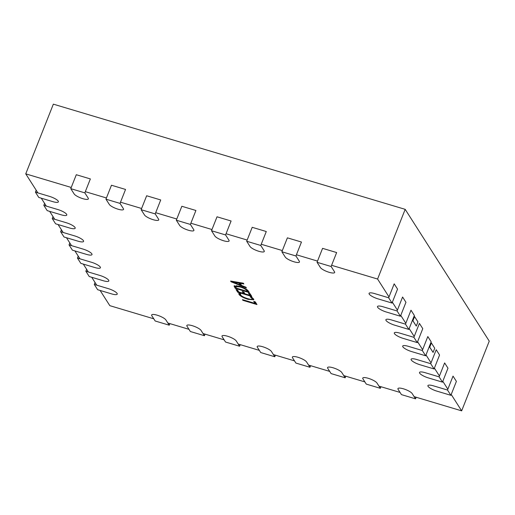 <?xml version="1.0" encoding="UTF-8"?>
<svg xmlns="http://www.w3.org/2000/svg" width="515" height="515" viewBox="0 0 515 515"><rect width="100%" height="100%" fill="white"/><g stroke="black" fill="none" stroke-linecap="round" stroke-linejoin="round"><path stroke-width="0.77" d="M231.055 281.763L230.604 281.055L243.363 283.205L243.853 283.971L240.248 283.327L241.638 285.503L245.906 287.19L246.395 287.962L231.055 281.763L231.286 281.171M451.211 394.471L461.652 410.848L414.137 396.64M400.058 392.43L378.95 386.121M364.877 381.911L343.769 375.602M329.697 371.392L308.582 365.084M294.509 360.873L273.401 354.565M259.328 350.361L238.22 344.046M224.141 339.842L203.032 333.527M188.96 329.323L167.851 323.008M153.779 318.804L109.817 305.659L100.116 290.454M331.602 265.296L377.585 279.04L388.999 296.936M392.359 302.208L397.406 310.12M400.767 315.392L405.814 323.298M409.174 328.57L414.221 336.475M417.581 341.748L422.628 349.659M425.989 354.932L431.036 362.837M434.396 368.109L439.443 376.021M442.803 381.293L447.844 389.198M37.91 192.919L25.75 173.858L71.244 187.46M85.316 191.664L106.431 197.972M120.504 202.183L141.612 208.491M155.685 212.701L176.793 219.01M190.865 223.22L211.98 229.529M226.053 233.739L247.161 240.048M261.234 244.258L282.342 250.567M296.421 254.777L317.53 261.086M96.756 285.181L91.715 277.27M88.348 271.997L83.308 264.092M79.941 258.82L74.9 250.908M71.534 245.636L66.493 237.73M63.126 232.458L58.086 224.553M54.719 219.281L49.678 211.369M46.318 206.097L41.271 198.191M239.43 286.192C244.104 287.698 247.103 289.353 248.436 291.155L249.35 292.591L235.278 288.381L234.1 285.954L239.43 286.192M249.814 295.275L248.462 293.157L250.007 293.621L251.809 296.447L237.737 292.237L236.012 289.539L237.557 290.003L238.831 291.992L243.466 293.383L242.275 291.516L243.82 291.979L245.011 293.84L249.814 295.275L250.09 294.58L249.35 293.421M240.666 293.949L240.557 294.915C241.722 296.305 244.084 297.548 247.631 298.629C250.959 299.608 252.401 299.537 251.957 298.417L250.193 296.795L251.738 297.258L253.56 298.977L253.766 299.782L248.198 299.376C243.55 297.915 240.492 296.28 239.012 294.458L238.78 293.383L240.666 293.949L240.396 294.226L240.672 293.524M252.234 297.722L252.099 298.996L252.067 297.49M254.983 303.38L253.708 301.384L255.253 301.848L256.979 304.552L242.906 300.342L242.456 299.633L254.983 303.38L255.26 302.685L254.603 301.655M25.75 173.858L53.348 104.152L405.183 209.341L489.25 341.142L461.652 410.848M405.183 209.341L377.585 279.04M416.275 326.053L412.843 320.761L414.569 316.603L412.914 320.781L416.275 326.053L417.929 321.875L414.569 316.603M433.089 352.415L429.658 347.123L431.383 342.964L429.729 347.142L433.089 352.415L434.744 348.237L431.383 342.964M240.486 282.716L240.248 283.327M241.4 285.13L240.087 284.602M232.671 281.608L231.808 281.254M232.748 281.415L232.555 281.943L239.977 284.866L240.254 284.171L239.192 282.497M239.977 284.866L238.857 283.102L232.548 281.924M239.102 282.484L238.857 283.102M233.707 281.576L233.482 282.136M248.739 291.625L247.425 291.233M236.205 287.879L235.555 287.685L235.278 288.381M235.555 287.685L234.602 286.198L234.325 286.894M234.602 286.198L234.357 285.671M236.797 285.555L235.683 286.623L236.372 288.136L247.355 291.419L246.878 290.672C245.855 289.282 243.537 288.027 239.919 286.907L235.683 286.623M247.355 291.419L247.631 290.724L246.897 289.63M240.119 286.404L239.919 286.907M247.155 289.977L246.878 290.672M251.198 295.481L249.891 295.095M244.844 293.589L243.537 293.196M238.67 291.741L238.014 291.542L237.737 292.237M238.014 291.542L236.906 289.803M243.164 291.78L243.743 292.681L243.466 293.383M253.76 299.363L251.043 299.324M248.404 298.855L248.198 299.376M240.756 295.185L239.288 293.762L239.012 294.458M256.361 303.586L255.054 303.193M243.106 299.827L242.906 300.342M401.455 394.625L398.095 389.353A7.744 1.938 21.6 0 1 397.934 388.606A7.744 1.938 21.6 0 1 404.642 389.205A7.744 1.938 21.6 0 1 412.167 393.557L415.534 398.829L401.455 394.625M416.159 397.245L415.534 398.829M450.876 395.314L436.804 391.11A7.744 1.938 21.6 0 1 427.92 385.619A7.744 1.938 21.6 0 1 433.437 385.838L447.516 390.042L450.876 395.314L456.393 381.377L453.033 376.105L447.516 390.042M366.274 384.106L362.914 378.834A7.744 1.938 21.6 0 1 362.747 378.087A7.744 1.938 21.6 0 1 369.455 378.686A7.744 1.938 21.6 0 1 376.986 383.038L380.347 388.31L366.274 384.106M380.978 386.726L380.347 388.31M331.094 373.587L327.727 368.315A7.744 1.938 21.6 0 1 327.566 367.568A7.744 1.938 21.6 0 1 334.274 368.167A7.744 1.938 21.6 0 1 341.799 372.519L345.166 377.791L331.094 373.587M345.79 376.208L345.166 377.791M295.906 363.069L292.546 357.796A7.744 1.938 21.6 0 1 292.385 357.05A7.744 1.938 21.6 0 1 299.093 357.648A7.744 1.938 21.6 0 1 306.618 362L309.978 367.272L295.906 363.069M310.609 365.689L309.978 367.272M260.725 352.55L257.358 347.277A7.744 1.938 21.6 0 1 257.197 346.531A7.744 1.938 21.6 0 1 263.905 347.129A7.744 1.938 21.6 0 1 271.437 351.481L274.798 356.753L260.725 352.55M275.422 355.17L274.798 356.753M225.538 342.031L222.177 336.759A7.744 1.938 21.6 0 1 222.017 336.012A7.744 1.938 21.6 0 1 228.724 336.61A7.744 1.938 21.6 0 1 236.25 340.962L239.617 346.235L225.538 342.031M240.241 344.651L239.617 346.235M190.357 331.512L186.997 326.24A7.744 1.938 21.6 0 1 186.829 325.493A7.744 1.938 21.6 0 1 193.543 326.092A7.744 1.938 21.6 0 1 201.069 330.443L204.429 335.716L190.357 331.512M205.06 334.132L204.429 335.716M155.176 320.993L151.809 315.721A7.744 1.938 21.6 0 1 151.648 314.974A7.744 1.938 21.6 0 1 158.356 315.573A7.744 1.938 21.6 0 1 165.882 319.924L169.248 325.197L155.176 320.993M169.873 323.613L169.248 325.197M442.469 382.136L428.396 377.926A7.744 1.938 21.6 0 1 419.513 372.442A7.744 1.938 21.6 0 1 425.036 372.654L439.108 376.864L442.469 382.136L447.986 368.193L444.625 362.921L439.108 376.864M434.061 368.952L419.989 364.749A7.744 1.938 21.6 0 1 411.105 359.258A7.744 1.938 21.6 0 1 416.629 359.476L430.701 363.68L434.061 368.952L439.578 355.015L436.218 349.743L430.701 363.68M425.654 355.775L411.582 351.565A7.744 1.938 21.6 0 1 402.698 346.08A7.744 1.938 21.6 0 1 408.221 346.292L422.294 350.503L425.654 355.775L431.177 341.831L427.81 336.559L422.294 350.503M417.247 342.591L403.174 338.387A7.744 1.938 21.6 0 1 394.297 332.902A7.744 1.938 21.6 0 1 399.814 333.115L413.886 337.319L417.247 342.591L422.77 328.654L419.403 323.381L413.886 337.319M408.839 329.413L394.767 325.203A7.744 1.938 21.6 0 1 385.89 319.718A7.744 1.938 21.6 0 1 391.406 319.931L405.479 324.141L408.839 329.413L414.363 315.476L410.996 310.204L405.479 324.141M400.432 316.236L386.359 312.026A7.744 1.938 21.6 0 1 377.482 306.541A7.744 1.938 21.6 0 1 382.999 306.753L397.071 310.963L400.432 316.236L405.955 302.292L402.588 297.02L397.071 310.963M392.024 303.052L377.952 298.848A7.744 1.938 21.6 0 1 369.075 293.357A7.744 1.938 21.6 0 1 374.592 293.576L388.664 297.779L392.024 303.052L397.548 289.115L394.181 283.842L388.664 297.779M317.053 262.29L320.414 267.562A7.744 1.938 -158.4 0 0 327.939 271.914A7.744 1.938 -158.4 0 0 334.653 272.519A7.744 1.938 -158.4 0 0 334.486 271.772L331.126 266.5L336.643 252.556L322.57 248.352L317.053 262.29L331.126 266.5M281.866 251.771L285.233 257.043A7.744 1.938 -158.4 0 0 292.758 261.395A7.744 1.938 -158.4 0 0 299.466 262A7.744 1.938 -158.4 0 0 299.305 261.253L295.945 255.981L301.462 242.037L287.389 237.833L281.866 251.771L295.945 255.981M246.685 241.252L250.045 246.524A7.744 1.938 -158.4 0 0 257.577 250.882A7.744 1.938 -158.4 0 0 264.285 251.481A7.744 1.938 -158.4 0 0 264.124 250.734L260.757 245.462L266.281 231.518L252.202 227.315L246.685 241.252L260.757 245.462M211.504 230.733L214.864 236.005A7.744 1.938 -158.4 0 0 222.39 240.363A7.744 1.938 -158.4 0 0 229.098 240.962A7.744 1.938 -158.4 0 0 228.937 240.215L225.576 234.943L231.093 220.999L217.021 216.796L211.504 230.733L225.576 234.943M176.317 220.214L179.684 225.486A7.744 1.938 -158.4 0 0 187.209 229.845A7.744 1.938 -158.4 0 0 193.917 230.443A7.744 1.938 -158.4 0 0 193.756 229.696L190.389 224.424L195.912 210.481L181.84 206.277L176.317 220.214L190.389 224.424M141.136 209.695L144.496 214.967A7.744 1.938 -158.4 0 0 152.028 219.326A7.744 1.938 -158.4 0 0 158.736 219.924A7.744 1.938 -158.4 0 0 158.569 219.178L155.208 213.905L160.725 199.962L146.653 195.758L141.136 209.695L155.208 213.905M105.955 199.176L109.315 204.449A7.744 1.938 -158.4 0 0 116.841 208.807A7.744 1.938 -158.4 0 0 123.549 209.405A7.744 1.938 -158.4 0 0 123.388 208.659L120.027 203.386L125.544 189.443L111.472 185.239L105.955 199.176L120.027 203.386M70.767 188.657L74.134 193.93A7.744 1.938 -158.4 0 0 81.66 198.288A7.744 1.938 -158.4 0 0 88.368 198.887A7.744 1.938 -158.4 0 0 88.207 198.14L84.84 192.868L90.363 178.93L76.291 174.72L70.767 188.657L84.84 192.868M94.271 284.435L97.638 289.707L111.71 293.917A7.744 1.938 -158.4 0 0 117.227 294.129A7.744 1.938 -158.4 0 0 108.343 288.645L94.271 284.435L95.043 282.49M85.863 271.257L89.23 276.529L103.303 280.739A7.744 1.938 -158.4 0 0 108.82 280.952A7.744 1.938 -158.4 0 0 99.936 275.467L85.863 271.257L86.636 269.313M77.456 258.079L80.823 263.352L94.895 267.555A7.744 1.938 -158.4 0 0 100.412 267.768A7.744 1.938 -158.4 0 0 91.528 262.283L77.456 258.079L78.228 256.129M69.049 244.895L72.415 250.168L86.488 254.378A7.744 1.938 -158.4 0 0 92.005 254.59A7.744 1.938 -158.4 0 0 83.127 249.106L69.049 244.895L69.821 242.951M60.641 231.718L64.008 236.99L78.08 241.194A7.744 1.938 -158.4 0 0 83.597 241.406A7.744 1.938 -158.4 0 0 74.72 235.922L60.641 231.718L61.414 229.774M52.24 218.534L55.601 223.806L69.673 228.016A7.744 1.938 -158.4 0 0 75.19 228.229A7.744 1.938 -158.4 0 0 66.313 222.744L52.24 218.534L53.006 216.59M43.833 205.356L47.193 210.629L61.266 214.832A7.744 1.938 -158.4 0 0 66.783 215.051A7.744 1.938 -158.4 0 0 57.905 209.56L43.833 205.356L44.599 203.412M35.426 192.172L38.786 197.445L52.858 201.655A7.744 1.938 -158.4 0 0 58.375 201.867A7.744 1.938 -158.4 0 0 49.498 196.382L35.426 192.172L36.192 190.228"/></g></svg>
